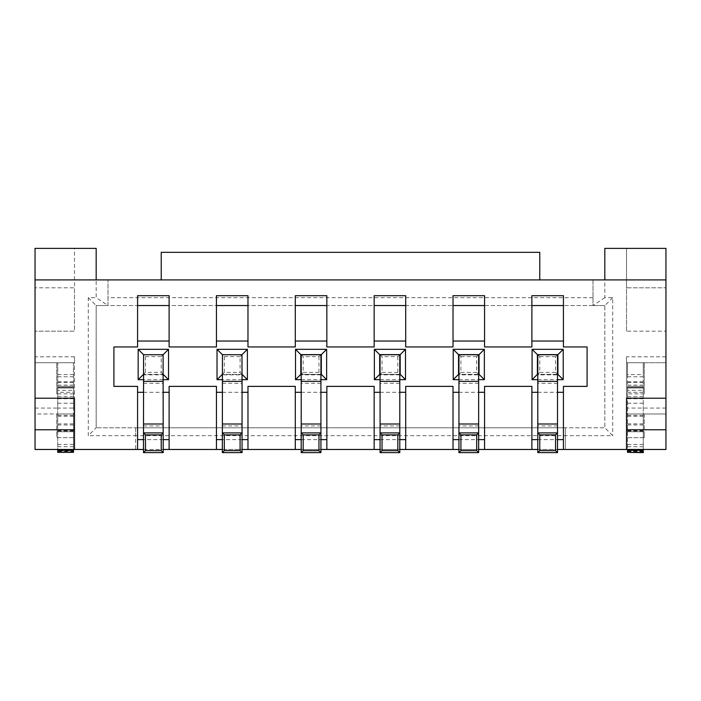 <?xml version="1.0" encoding="UTF-8"?>
<svg xmlns="http://www.w3.org/2000/svg" width="701" height="701" viewBox="0 0 701 701"><rect width="100%" height="100%" fill="white"/><g stroke="black" fill="none" stroke-linecap="round" stroke-linejoin="round"><path stroke-width="0.53" stroke-dasharray="3.5 2.63" d="M57.727 446.712L73.491 446.712L73.491 452.627L57.727 452.627L57.727 390.352L73.491 390.352L73.491 362.724L74.481 362.724L74.481 437.643L56.737 437.643L56.737 413.984L35.05 413.984L35.05 248.373L74.481 248.373L74.481 287.804L35.05 287.804L74.481 287.804L74.481 331.179L35.05 331.179L74.481 331.179L74.481 248.373L96.168 248.373L96.168 279.918L35.05 279.918M73.491 446.712L73.491 390.352M627.5 446.712L643.273 446.712L643.273 452.627L627.5 452.627L627.5 390.352L643.273 390.352L643.273 362.724L626.519 362.724L626.519 449.472L626.519 398.212M643.273 446.712L643.273 390.352M74.481 398.212L74.481 449.472L35.05 449.472L35.05 413.984L74.481 413.984L56.737 413.984L56.737 437.643M563.429 449.472L563.429 386.382L587.087 386.382L587.087 346.951L563.429 346.951L563.429 295.691L531.884 295.691L531.884 346.951L484.566 346.951L484.566 295.691L453.021 295.691L453.021 346.951L405.704 346.951L405.704 295.691L374.159 295.691L374.159 346.951L326.841 346.951L326.841 295.691L295.296 295.691L295.296 346.951L247.979 346.951L247.979 295.691L216.434 295.691L216.434 346.951L169.116 346.951L169.116 295.691L137.571 295.691L137.571 346.951L113.912 346.951L113.912 386.382L137.571 386.382L137.571 449.472M143.486 392.297L163.202 392.297M169.116 449.472L169.116 386.382L216.434 386.382L216.434 449.472M222.348 392.297L242.064 392.297M247.979 449.472L247.979 386.382L295.296 386.382L295.296 449.472M301.211 392.297L320.927 392.297M326.841 449.472L326.841 386.382L374.159 386.382L374.159 449.472M380.073 392.297L399.789 392.297M405.704 449.472L405.704 386.382L453.021 386.382L453.021 449.472M458.936 392.297L478.652 392.297M484.566 449.472L484.566 386.382L531.884 386.382L531.884 449.472M537.798 392.297L557.514 392.297M163.202 379.679L143.486 379.679M242.064 379.679L222.348 379.679M301.211 379.679L320.927 379.679M537.798 379.679L557.514 379.679M458.936 379.679L478.652 379.679M380.073 379.679L399.789 379.679M301.211 449.472L320.927 449.472M222.348 449.472L242.064 449.472M143.486 449.472L163.202 449.472M74.481 437.643L74.481 449.472L135.6 449.472L135.6 427.785L96.168 427.785L604.832 427.785L612.718 435.671L135.6 435.671L135.6 427.785L565.4 427.785L565.4 435.671L565.4 427.785L604.832 427.785L604.832 305.548L593.002 305.548L593.002 279.918L96.168 279.918L96.168 297.662L107.998 305.548L107.998 279.918L107.998 305.548L96.168 305.548L96.168 427.785L88.282 435.671L88.282 297.662L96.168 297.662M626.519 449.472L626.519 356.809L626.519 362.724L644.263 362.724L644.263 393.874L644.263 387.96L626.519 387.96L644.263 387.96L644.263 362.724L665.95 362.724L665.95 413.984L626.519 413.984L644.263 413.984L644.263 437.643L644.263 431.728L626.519 431.728L644.263 431.728L644.263 413.984L665.95 413.984L665.95 449.472L565.4 449.472L565.4 435.671L565.4 449.472L135.6 449.472L135.6 435.671L88.282 435.671M537.798 449.472L557.514 449.472M458.936 449.472L478.652 449.472M380.073 449.472L399.789 449.472M163.202 439.615L143.486 439.615M74.481 449.472L74.481 356.809L74.481 362.724L35.05 362.724L73.491 362.724L57.727 362.724L57.727 393.874L56.737 393.874L56.737 362.724L56.737 387.96L74.481 387.96L56.737 387.96L56.737 393.874M644.263 437.643L626.519 437.643M627.5 390.352L627.5 362.724L665.95 362.724L665.95 248.373L604.832 248.373L604.832 297.662L612.718 297.662L612.718 435.671M242.064 439.615L222.348 439.615M35.05 408.07L57.727 408.07L57.727 393.874L73.491 393.874L73.491 408.07L57.727 408.07L57.727 449.472M74.481 408.07L73.491 408.07L73.491 413.984L57.727 413.984M74.481 356.809L35.05 356.809M56.737 431.728L74.481 431.728L56.737 431.728M74.481 393.874L73.491 393.874L73.491 392.297L57.727 392.297M73.491 387.96L57.727 387.96L73.491 387.96L57.727 387.96L73.491 387.96L73.491 386.382L73.491 387.96M643.273 374.553L643.273 362.724L627.5 362.724L627.5 374.553L643.273 374.553L643.273 387.96L643.273 386.382L643.273 387.96L627.5 387.96L643.273 387.96L627.5 387.96L643.273 387.96L643.273 386.382L627.5 386.382L627.5 393.874L626.519 393.874M665.95 356.809L626.519 356.809M626.519 331.179L626.519 248.373L626.519 287.804L665.95 287.804L626.519 287.804L626.519 331.179L665.95 331.179L626.519 331.179M665.95 408.07L626.519 408.07M644.263 393.874L627.5 393.874L627.5 413.984L643.273 413.984L643.273 449.472M627.5 374.553L627.5 387.96L627.5 386.382L627.5 387.96L627.5 386.382L643.273 386.382L643.273 413.984M604.832 297.662L593.002 305.548L593.002 279.918L665.95 279.918M163.202 354.75L163.202 374.842L143.486 374.842L143.486 354.75M222.348 374.842L222.348 452.627L242.064 452.627L242.064 374.842L222.348 374.842L222.348 354.75M242.064 374.842L242.064 354.75M57.727 387.96L57.727 386.382L57.727 387.96M57.727 390.352L57.727 362.724L73.5 362.724M73.491 452.338L73.491 451.102L57.719 451.102L57.719 449.867L57.719 452.347M57.727 452.338L57.727 451.102M57.727 415.404L73.491 415.404L73.491 413.984M73.491 415.404L73.491 449.472M73.491 451.102L73.491 452.347M73.491 362.724L73.491 392.297M88.282 297.662L96.168 305.548L96.168 427.785M73.491 386.382L57.727 386.382L73.491 386.382M627.5 413.984L627.5 449.472M643.273 386.382L627.5 386.382L643.273 386.382M612.718 297.662L604.832 305.548L604.832 427.785M143.486 374.842L143.486 452.627L163.202 452.627L163.202 374.842M57.727 382.527L73.5 382.527M57.727 431.728L73.491 431.728L57.727 431.728M161.23 279.918L161.23 252.316L539.77 252.316L539.77 279.918L161.23 279.918M557.514 374.352L537.798 374.352L539.77 372.389L539.77 356.607L537.798 354.645L557.514 354.645L555.543 356.607L555.543 372.389L557.514 374.352L557.514 354.645L557.514 374.36L537.798 374.36L537.798 354.75M557.514 354.645L537.798 354.645L537.798 374.842L557.514 374.842L557.514 354.75M478.652 374.352L458.936 374.352L460.907 372.389L460.907 356.607L458.936 354.645L478.652 354.645L476.68 356.607L476.68 372.389L478.652 374.352L478.652 354.645L478.652 374.36L458.936 374.36L458.936 354.75M478.652 354.645L458.936 354.645L458.936 374.842L478.652 374.842L478.652 354.75M399.789 374.352L380.073 374.352L382.045 372.389L382.045 356.607L380.073 354.645L380.073 374.352L399.789 374.352L399.789 354.645L399.789 374.352L397.817 372.389L382.045 372.389M380.073 354.645L399.789 354.645L380.073 354.645L380.073 374.352M320.927 374.352L301.211 374.352L303.183 372.389L303.183 356.607L301.211 354.645L301.211 374.352L320.927 374.352L320.927 354.645L320.927 374.352L318.955 372.389L303.183 372.389M301.211 354.645L320.927 354.645L301.211 354.645L301.211 374.352M604.832 305.548L96.168 305.548M143.486 354.636L163.202 354.636L143.486 354.636M161.23 356.607L145.457 356.607L143.486 354.645L143.486 374.352L163.202 374.352L163.202 354.645L163.202 374.352L161.23 372.389L161.23 356.607L163.202 354.645M222.348 354.636L242.064 354.636L222.348 354.636M240.093 356.607L224.32 356.607L222.348 354.645L222.348 374.352L242.064 374.352L242.064 354.645L242.064 374.352L240.093 372.389L240.093 356.607L242.064 354.645M627.5 382.527L643.273 382.527M627.5 431.728L643.273 431.728L627.5 431.728M163.202 432.911L143.486 432.911M242.064 432.911L222.348 432.911M593.002 305.548L107.998 305.548M593.002 297.662L107.998 297.662M163.202 374.352L143.486 374.352L143.486 354.645M242.064 374.352L222.348 374.352L222.348 354.645M145.457 356.607L145.457 372.389L161.23 372.389M145.457 372.389L143.486 374.352M224.32 356.607L224.32 372.389L240.093 372.389M224.32 372.389L222.348 374.352M301.211 439.615L320.927 439.615M320.927 425.901L301.211 425.901L301.211 452.627L320.927 452.627L320.927 354.75M320.927 374.842L301.211 374.842L301.211 354.75M320.927 354.645L318.955 356.607L303.183 356.607M318.955 356.607L318.955 372.389M301.211 425.901L301.211 374.842M320.927 432.911L301.211 432.911M458.936 439.615L478.652 439.615M537.798 439.615L557.514 439.615M380.073 439.615L399.789 439.615M399.789 425.901L380.073 425.901L380.073 452.627L399.789 452.627L399.789 354.75M399.789 374.842L380.073 374.842L380.073 354.75M399.789 354.645L397.817 356.607L382.045 356.607M397.817 356.607L397.817 372.389M380.073 425.901L380.073 374.842M399.789 432.911L380.073 432.911M476.68 372.389L460.907 372.389M476.68 356.607L460.907 356.607M458.936 354.645L458.936 374.352M478.652 374.842L478.652 452.627L458.936 452.627L458.936 374.842M478.652 432.911L458.936 432.911M555.543 372.389L539.77 372.389M555.543 356.607L539.77 356.607M537.798 354.645L537.798 374.352M557.514 374.842L557.514 452.627L537.798 452.627L537.798 374.842M557.514 432.911L537.798 432.911M57.727 374.553L73.491 374.553M57.727 387.451L73.491 387.451L57.727 387.451M627.5 387.451L643.273 387.451L627.5 387.451M627.5 415.404L643.273 415.404M643.273 392.297L627.5 392.297M143.486 383.263L163.202 383.263M222.348 383.263L242.064 383.263M73.491 385.147L57.727 385.147M57.727 381.756L73.491 381.756M73.491 376.77L57.727 376.77M57.727 396.635L73.491 396.635M73.491 398.755L57.727 398.755M73.491 403.215L57.727 403.215M73.491 451.514L57.719 451.514M73.491 444.416L57.727 444.416M73.491 437.643L57.727 437.643M73.491 431.027L57.727 431.027M57.727 430.659L73.491 430.659M73.491 424.955L57.727 424.955M73.491 423.868L57.727 423.868M73.491 416.263L57.727 416.263M627.5 396.635L643.273 396.635M643.273 398.755L627.5 398.755M643.273 403.215L627.5 403.215M643.273 451.514L627.5 451.514M627.5 451.102L643.273 451.102M643.273 444.416L627.5 444.416M643.273 437.643L627.5 437.643M643.273 431.027L627.5 431.027M627.5 430.659L643.273 430.659M643.273 424.955L627.5 424.955M643.273 423.868L627.5 423.868M643.273 416.263L627.5 416.263M643.273 385.147L627.5 385.147M627.5 381.756L643.273 381.756M643.273 376.77L627.5 376.77M143.486 425.901L163.202 425.901M222.348 425.901L242.064 425.901M320.927 383.263L301.211 383.263M399.789 383.263L380.073 383.263M478.652 425.901L458.936 425.901M478.652 383.263L458.936 383.263M557.514 425.901L537.798 425.901M557.514 383.263L537.798 383.263M73.491 449.867L57.719 449.867M643.273 449.867L627.5 449.867"/><path stroke-width="1.05" d="M374.159 449.472L374.159 386.382L326.841 386.382L326.841 449.472L380.073 449.472M604.832 279.918L604.832 248.373L665.95 248.373L665.95 279.918L35.05 279.918L35.05 398.212L74.481 398.212L74.481 429.757L35.05 429.757L35.05 449.472L137.571 449.472L137.571 386.382L113.912 386.382L113.912 346.951L137.571 346.951L137.571 295.691L169.116 295.691L169.116 346.951L216.434 346.951L216.434 295.691L247.979 295.691L247.979 346.951L295.296 346.951L295.296 295.691L326.841 295.691L326.841 346.951L374.159 346.951L374.159 295.691L405.704 295.691L405.704 346.951L453.021 346.951L453.021 295.691L484.566 295.691L484.566 346.951L531.884 346.951L531.884 295.691L563.429 295.691L563.429 346.951L587.087 346.951L587.087 386.382L563.429 386.382L563.429 449.472L665.95 449.472L665.95 429.757L626.519 429.757L626.519 449.472M626.519 429.757L626.519 398.212L665.95 398.212L665.95 429.757M665.95 279.918L665.95 398.212M531.884 449.472L531.884 386.382L484.566 386.382L484.566 449.472L537.798 449.472M453.021 449.472L453.021 386.382L405.704 386.382L405.704 449.472L458.936 449.472M247.979 341.036L216.434 341.036M169.116 341.036L137.571 341.036M137.571 392.297L143.486 392.297M163.202 392.297L169.116 392.297M216.434 392.297L222.348 392.297M242.064 392.297L247.979 392.297M295.296 392.297L301.211 392.297M320.927 392.297L326.841 392.297M374.159 392.297L380.073 392.297M399.789 392.297L405.704 392.297M453.021 392.297L458.936 392.297M478.652 392.297L484.566 392.297M531.884 392.297L537.798 392.297M557.514 392.297L563.429 392.297M531.884 341.036L563.429 341.036M453.021 341.036L484.566 341.036M374.159 341.036L405.704 341.036M295.296 341.036L326.841 341.036M143.486 379.679L138.158 379.679L138.158 349.317L168.529 349.317L168.529 379.679L163.202 379.679M222.348 379.679L217.021 379.679L217.021 349.317L247.392 349.317L247.392 379.679L242.064 379.679M295.498 379.679L295.498 349.317L300.817 354.636L300.817 374.36L295.498 379.679L301.211 379.679M320.927 379.679L326.64 379.679L321.321 374.36L321.321 354.636L326.64 349.317L326.64 379.679M295.498 349.317L326.64 349.317M532.085 379.679L532.085 349.317L537.404 354.636L537.404 374.36L532.085 379.679L537.798 379.679M557.514 379.679L563.227 379.679L557.908 374.36L557.908 354.636L563.227 349.317L563.227 379.679M532.085 349.317L563.227 349.317M453.223 379.679L453.223 349.317L458.542 354.636L458.542 374.36L453.223 379.679L458.936 379.679M478.652 379.679L484.365 379.679L479.046 374.36L479.046 354.636L484.365 349.317L484.365 379.679M453.223 349.317L484.365 349.317M374.36 379.679L374.36 349.317L379.679 354.636L379.679 374.36L374.36 379.679L380.073 379.679M399.789 379.679L405.502 379.679L400.183 374.36L400.183 354.636L405.502 349.317L405.502 379.679M374.36 349.317L405.502 349.317M242.064 449.472L301.211 449.472M320.927 449.472L326.841 449.472M163.202 449.472L222.348 449.472M137.571 449.472L143.486 449.472M557.514 449.472L563.429 449.472M478.652 449.472L484.566 449.472M399.789 449.472L405.704 449.472M295.296 449.472L295.296 386.382L247.979 386.382L247.979 449.472M169.116 449.472L169.116 386.382L216.434 386.382L216.434 449.472M169.116 439.615L163.202 439.615M143.486 439.615L137.571 439.615M74.481 429.757L74.481 449.472M35.05 398.212L35.05 429.757M96.168 279.918L96.168 248.373L35.05 248.373L35.05 279.918M247.979 439.615L242.064 439.615M222.348 439.615L216.434 439.615M247.979 305.548L216.434 305.548M169.116 305.548L137.571 305.548M168.529 379.679L163.202 374.36M143.486 374.36L138.158 379.679M168.529 349.317L163.096 354.741L163.202 452.627L143.486 452.627L145.457 450.655L161.23 450.655L163.202 452.627M138.158 349.317L143.591 354.741L163.096 354.741M161.23 450.655L161.23 434.883L163.202 432.911L143.486 432.911L143.591 354.741M222.348 381.362L242.064 381.362L242.064 432.911L222.348 432.911L224.32 434.883L224.32 450.655L222.348 452.627L222.454 354.741L217.021 349.317M217.021 379.679L222.348 374.352M247.392 379.679L242.064 374.36M247.392 349.317L241.959 354.741L242.064 381.362M222.454 354.741L241.959 354.741M57.727 449.472L57.727 452.338L73.491 452.338L73.491 449.472M627.5 452.347L643.273 452.627L627.5 452.347M627.5 449.472L627.5 452.338L643.273 452.338L643.273 449.472M539.77 279.918L539.77 252.316L161.23 252.316L161.23 279.918M161.23 434.883L145.457 434.883L143.486 432.911L143.486 452.627M224.32 450.655L240.093 450.655L240.093 434.883L242.064 432.911L242.064 452.627L222.348 452.627M145.457 434.883L145.457 450.655M240.093 450.655L242.064 452.627M240.093 434.883L224.32 434.883M295.296 439.615L301.211 439.615M320.927 439.615L326.841 439.615M320.927 452.627L318.955 450.655L318.955 434.883L320.927 432.911L320.927 354.75L301.211 354.75L301.211 432.911L303.183 434.883L303.183 450.655L301.211 452.627L301.211 432.911L320.927 432.911L320.927 452.627L301.211 452.627M300.817 354.636L321.321 354.636M295.296 305.548L326.841 305.548M318.955 434.883L303.183 434.883M318.955 450.655L303.183 450.655M453.021 439.615L458.936 439.615M478.652 439.615L484.566 439.615M531.884 439.615L537.798 439.615M557.514 439.615L563.429 439.615M374.159 439.615L380.073 439.615M399.789 439.615L405.704 439.615M374.159 305.548L405.704 305.548M531.884 305.548L563.429 305.548M453.021 305.548L484.566 305.548M557.514 452.627L555.543 450.655L555.543 434.883L557.514 432.911L557.514 354.75L537.798 354.75L537.798 432.911L539.77 434.883L539.77 450.655L537.798 452.627L537.798 432.911L557.514 432.911L557.514 452.627L537.798 452.627M537.404 354.636L557.908 354.636M478.652 452.627L476.68 450.655L476.68 434.883L478.652 432.911L478.652 354.75L458.936 354.75L458.936 432.911L460.907 434.883L460.907 450.655L458.936 452.627L458.936 432.911L478.652 432.911L478.652 452.627L458.936 452.627M458.542 354.636L479.046 354.636M399.789 452.627L397.817 450.655L397.817 434.883L399.789 432.911L399.789 354.75L380.073 354.75L380.073 432.911L382.045 434.883L382.045 450.655L380.073 452.627L380.073 432.911L399.789 432.911L399.789 452.627L380.073 452.627M379.679 354.636L400.183 354.636M397.817 434.883L382.045 434.883M397.817 450.655L382.045 450.655M476.68 434.883L460.907 434.883M476.68 450.655L460.907 450.655M555.543 434.883L539.77 434.883M555.543 450.655L539.77 450.655M143.486 381.362L163.202 381.362M57.727 450.331L73.491 450.331M627.5 450.331L643.273 450.331M143.486 424L163.202 424M222.348 424L242.064 424M320.927 381.362L301.211 381.362M320.927 424L301.211 424M399.789 381.362L380.073 381.362M399.789 424L380.073 424M478.652 381.362L458.936 381.362M478.652 424L458.936 424M557.514 381.362L537.798 381.362M557.514 424L537.798 424"/></g></svg>
